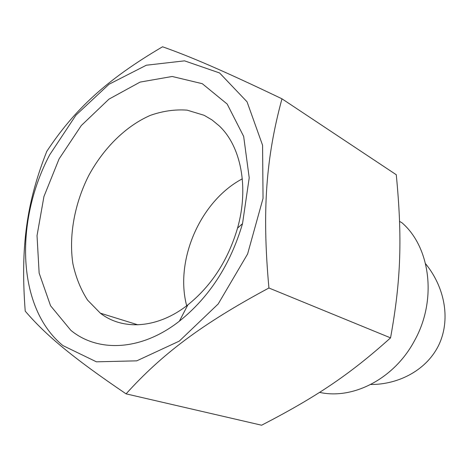 <?xml version="1.0" encoding="UTF-8"?>
<svg xmlns="http://www.w3.org/2000/svg" width="472" height="472" viewBox="0 0 472 472"><rect width="100%" height="100%" fill="white"/><g stroke="black" fill="none" stroke-linecap="round" stroke-linejoin="round"><path stroke-width="0.71" d="M49.702 154.798C14.52 221.185 16.833 307.956 62.9 345.569L96.412 361.823L136.762 360.844L179.289 341.114L218.188 303.974L247.599 253.995L263.046 198.364L262.568 145.234L247.051 101.81L219.61 72.971L184.546 60.847L146.344 65.219L109.032 84.252L75.939 115.186L49.702 154.798M25.223 311.119C20.261 246.425 26.863 201.756 46.775 151.37C74.417 109.61 106.182 79.898 162.551 46.781C190.163 56.516 222.141 70.18 281.967 98.807C266.149 157.111 261.86 210.335 268.922 287.997C201.031 324.423 161.607 354.56 126.083 393.854C71.844 357.168 45.218 334.524 25.223 311.119M70.859 330.347L50.551 305.744L39.141 273.087L37.028 235.634L43.931 196.564L59.077 158.922L81.284 125.558L108.961 99.138L140.09 82.093L172.18 76.482L202.287 83.691L227.174 104.052L243.664 136.408L249.21 177.814L242.525 223.657C230.424 264.633 209.373 297.142 179.372 321.184C141.163 351.121 97.851 352.619 70.859 330.347M242.313 178.835C200.523 200.871 174.569 260.019 186.682 305.779M126.083 393.854L261.606 425.219C315.703 397.235 349.268 375.01 390.55 337.863C401.176 279.294 402.291 237.227 396.279 174.74L281.967 98.807M268.922 287.997L390.55 337.863M100.406 313.243C122.797 330.654 157.701 328.659 187.868 304.865C211.521 285.802 228.076 260.219 237.54 228.118C249.157 187.16 240.856 146.096 219.197 125.859L212.005 119.929L204.152 115.31L187.107 110.141C174.994 109.268 162.722 111.014 150.297 115.386C125.688 126.142 103.439 148.261 88.571 175.85C74.511 203.922 68.682 235.74 72.894 263.765C75.839 277.371 80.741 289.495 87.591 300.139L100.406 313.243M399.566 221.368L402.061 222.849C430.517 247.481 437.231 300.257 414.44 340.813C394.315 378.721 353.026 399.89 319.591 392.374M425.561 263.742C443.532 285.637 451.09 317.054 439.538 343.421C427.738 369.729 398.905 384.645 370.726 384.497M237.54 228.118L242.525 223.657M187.868 304.865L179.372 321.184M137.907 324.83L100.3 313.154"/></g></svg>
